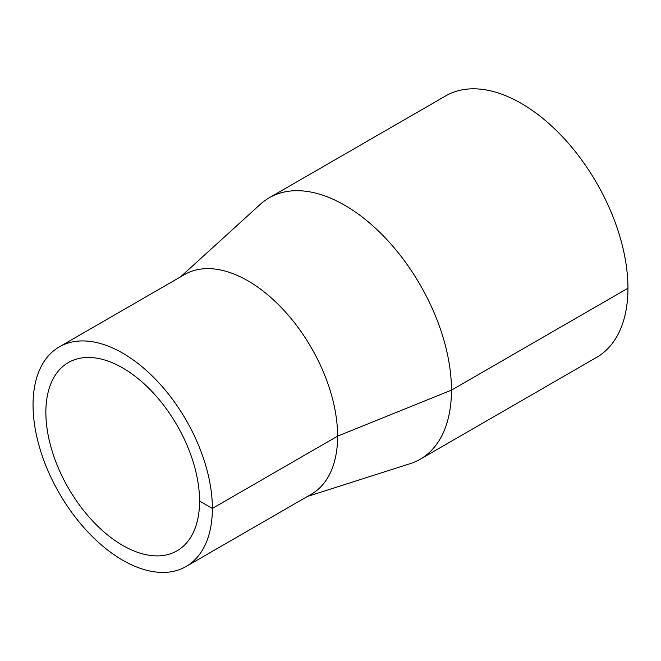 <?xml version="1.0" encoding="UTF-8"?>
<svg xmlns="http://www.w3.org/2000/svg" width="661" height="661" viewBox="0 0 661 661"><rect width="100%" height="100%" fill="white"/><g stroke="black" fill="none" stroke-linecap="round" stroke-linejoin="round"><path stroke-width="0.99" d="M307.382 496.477L410.2 463.642A150.956 87.153 -120 0 0 420.206 459.23A150.956 87.153 -120 0 0 451.471 390.122A150.956 87.153 -120 0 0 385.578 238.208A150.956 87.153 -120 0 0 269.258 197.771A150.956 87.153 -120 0 0 260.426 204.224L180.585 276.852M420.206 459.23L596.685 357.337A150.956 87.153 -120 0 0 627.95 288.237A150.956 87.153 -120 0 0 562.057 136.323A150.956 87.153 -120 0 0 445.737 95.878L269.258 197.771M186.113 566.494L311.356 494.188A126.805 73.206 -120 0 0 337.614 436.136A126.805 73.206 -120 0 0 282.264 308.53A126.805 73.206 -120 0 0 184.551 274.555L59.308 346.868A126.805 73.206 -120 0 0 59.308 493.288A126.805 73.206 -120 0 0 186.113 566.494A126.805 73.206 -120 0 0 212.371 508.441A126.805 73.206 -120 0 0 157.021 380.835A126.805 73.206 -120 0 0 59.308 346.868M199.564 501.046A108.685 62.754 -120 0 0 152.121 391.676A108.685 62.754 -120 0 0 68.372 362.55A108.685 62.754 -120 0 0 68.372 488.058A108.685 62.754 -120 0 0 177.057 550.803A108.685 62.754 -120 0 0 199.564 501.046L212.371 508.441L337.614 436.136L451.471 390.122L627.95 288.237"/></g></svg>

